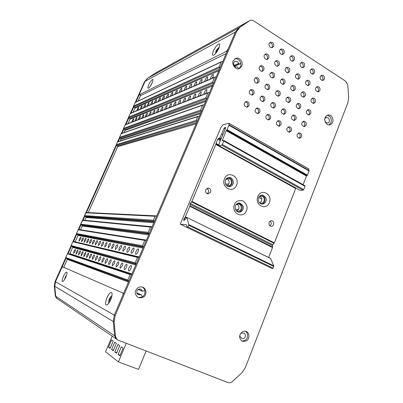 <?xml version="1.0" encoding="UTF-8"?>
<svg xmlns="http://www.w3.org/2000/svg" width="403" height="403" viewBox="0 0 403 403"><rect width="100%" height="100%" fill="white"/><g stroke="black" fill="none" stroke-linecap="round" stroke-linejoin="round"><path stroke-width="0.6" d="M89.814 260.736L89.647 261.114M87.426 266.156L87.174 266.721M243.739 333.044L244.112 333.19C246.938 334.969 244.812 339.613 241.719 338.394L240.279 336.57L239.714 336.611M244.112 333.19L240.984 333.09M241.17 332.863L241.478 333.286M326.657 117.681L326.803 117.651C329.629 117.248 330.48 122.774 327.619 122.96C326.264 122.895 325.428 122.25 325.115 121.021L324.873 120.648M326.803 117.651L325.035 118.069M325.548 116.895L326.289 117.802M218.794 48.35L216.607 51.388L216.225 52.712M138.093 101.052L140.657 95.32M234.032 65.452L238.576 63.447L239.362 63.956L240.843 63.478M238.576 63.447C238.052 61.805 236.899 61.13 235.105 61.412C232.052 62.112 234.365 68.147 237.13 66.863L237.931 67.341L238.39 68.792M138.38 289.349L142.677 291.273L144.894 290.558M142.37 290.89L141.08 289.299C137.604 287.833 135.035 292.543 138.118 294.699L140.733 294.769L136.919 293.213M142.249 296.815L141.644 295.132L140.733 294.769M219.423 69.376L134.688 107.485L134.919 108.155L218.854 70.711M134.688 107.485L133.564 106.85L133.479 106.226L135.232 102.407L221.68 61.594L221.131 62.022L219.056 66.863L220.129 67.739M63.77 267.325L67.326 259.371L128.471 282.009M128.774 281.299L67.069 258.701L67.326 259.371M67.069 258.701L65.805 258.157L65.679 257.688L67.502 253.613L68.268 253.547L68.082 253.955M131.937 273.914L69.875 253.668L69.195 253.945L130.748 274.221M69.875 253.668L72.696 247.356L135.766 264.957M136.093 264.192L72.444 246.681L72.696 247.356M72.444 246.681L71.225 246.147L71.064 245.649L72.878 241.599L73.321 241.412L138.516 257.023M139.201 256.933L75.124 241.845M75.23 241.689L78.036 235.417L142.994 248.057M143.342 247.241L77.784 234.742L78.036 235.417M77.784 234.742L76.57 234.198L76.419 233.69L78.222 229.665L78.615 229.483L145.735 240.002M80.55 229.786L82.222 226.043L148.657 234.828M149.019 233.972L81.975 225.368L82.222 226.043M81.975 225.368L80.771 224.819L80.62 224.3L82.771 220.119L151.387 226.672M84.786 220.31L86.046 217.494L153.81 222.778M154.188 221.887L85.799 216.824L86.046 217.494M85.799 216.824L84.6 216.265L84.454 215.741L86.151 212.507L155.976 215.867M88.232 212.608L117.716 146.647L196.135 123.822M196.644 122.638L117.48 145.972L117.716 146.647M117.48 145.972L116.331 145.367L116.22 144.778L119.429 137.781M120.28 140.904L120.976 139.357L200.452 113.727M200.976 112.513L120.739 138.682L120.976 139.357M120.739 138.682L119.595 138.073L119.49 137.473L121.313 133.554L203.268 104.825L202.608 105.274L200.482 110.236L201.545 111.178M123.983 132.622L124.945 130.471L205.706 101.445M206.24 100.196L124.708 129.801L124.945 130.471M124.708 129.801L123.575 129.182L123.474 128.577L125.278 124.683L208.467 92.504M128.003 123.63L129.947 119.278L212.31 86.01M212.865 84.721L129.716 118.608L129.947 119.278M129.716 118.608L128.587 117.983L128.492 117.364L130.27 113.51L215.131 76.968L214.542 77.401L212.452 82.288L213.519 83.189M133.066 112.306L134.919 108.155M222.718 61.679L221.68 61.594M171.743 95.652L172.615 94.101L172.872 92.337C172.318 92.383 171.628 93.234 170.807 94.891L170.409 96.226M176.176 93.743L177.063 92.166L177.315 90.378C176.741 90.423 176.03 91.29 175.189 92.982L174.796 94.337M180.766 91.763L181.672 90.161L181.919 88.348C181.32 88.388 180.589 89.275 179.733 91.007L179.335 92.383M185.521 89.718L186.448 88.081L186.685 86.247C186.065 86.287 185.315 87.189 184.438 88.957L184.04 90.358M190.453 87.592L191.4 85.93L191.632 84.066C190.987 84.101 190.211 85.028 189.314 86.836L188.916 88.257M195.571 85.391L196.538 83.693L196.765 81.804C196.09 81.839 195.294 82.781 194.372 84.635L193.974 86.076M200.89 83.099L201.873 81.371L202.089 79.451C201.394 79.487 200.573 80.449 199.626 82.348L199.228 83.814M206.412 80.721L207.419 78.953L207.626 77.013C206.9 77.044 206.054 78.031 205.082 79.97L204.684 81.466M212.154 78.247L213.187 76.444L213.389 74.474C212.628 74.505 211.751 75.512 210.759 77.502L210.361 79.023M137.816 110.261L138.849 107.349C138.431 107.405 137.881 108.125 137.196 109.52L136.813 110.694M141.126 108.835L141.876 107.48L142.168 105.883C141.745 105.939 141.181 106.674 140.481 108.09L140.098 109.278M144.541 107.364L145.307 105.989L145.594 104.372C145.156 104.422 144.576 105.173 143.866 106.614L143.478 107.823M148.067 105.848L148.843 104.448L149.125 102.81C148.672 102.866 148.082 103.626 147.357 105.097L146.969 106.321M151.699 104.281L152.49 102.861L152.772 101.203C152.304 101.254 151.694 102.03 150.954 103.531L150.566 104.77M155.452 102.669L156.253 101.224L156.53 99.546C156.047 99.596 155.427 100.387 154.671 101.914L154.278 103.173M159.326 100.997L160.142 99.531L160.419 97.833C159.915 97.879 159.281 98.685 158.51 100.241L158.117 101.521M163.326 99.274L164.162 97.783L164.429 96.06C163.91 96.11 163.26 96.927 162.469 98.518L162.077 99.813M167.467 97.491L168.318 95.974L168.58 94.231C168.041 94.277 167.371 95.113 166.57 96.735L166.172 98.05M216.134 77.074L215.131 76.968M165.824 109.001L166.872 107.213L167.134 105.39C166.585 105.435 165.905 106.271 165.099 107.908L164.691 109.44M132.587 121.857L133.474 120.321L133.776 118.699C133.363 118.749 132.819 119.464 132.144 120.84L131.741 122.185M170.167 107.319L171.235 105.5L171.492 103.652C170.922 103.692 170.227 104.548 169.401 106.221L168.993 107.772M174.665 105.581L175.758 103.727L176.01 101.853C175.416 101.894 174.701 102.765 173.854 104.473L173.446 106.049M179.325 103.778L180.443 101.883L180.685 99.989C180.076 100.025 179.335 100.916 178.474 102.659L178.066 104.261M184.161 101.904L185.304 99.979L185.541 98.055C184.901 98.09 184.141 98.997 183.259 100.78L182.856 102.412M189.178 99.964L190.347 98L190.579 96.045C189.914 96.08 189.133 97.007 188.226 98.831L187.823 100.488M194.392 97.949L195.591 95.944L195.808 93.964C195.117 93.99 194.311 94.942 193.38 96.811L192.982 98.493M199.807 95.854L201.037 93.808L201.243 91.798C200.528 91.824 199.692 92.791 198.739 94.705L198.341 96.418M205.444 93.672L206.699 91.582L206.9 89.542C206.15 89.567 205.288 90.559 204.311 92.519L203.918 94.262M135.831 120.603L136.733 119.041L137.03 117.399C136.607 117.449 136.053 118.175 135.363 119.575L134.96 120.94M139.176 119.308L140.093 117.721L140.39 116.059C139.952 116.109 139.383 116.85 138.682 118.275L138.274 119.656M142.627 117.973L143.559 116.361L143.851 114.679C143.403 114.729 142.818 115.48 142.103 116.93L141.695 118.331M146.183 116.598L147.135 114.956L147.422 113.253C146.959 113.303 146.36 114.064 145.629 115.545L145.226 116.966M149.856 115.177L150.828 113.51L151.11 111.782C150.631 111.827 150.017 112.608 149.276 114.12L148.868 115.56M153.654 113.706L154.641 112.014L154.918 110.261C154.425 110.311 153.795 111.102 153.034 112.644L152.626 114.104M157.573 112.19L158.581 110.467L158.858 108.694C158.344 108.739 157.699 109.545 156.923 111.117L156.515 112.598M161.628 110.624L162.656 108.865L162.923 107.072C162.394 107.112 161.734 107.939 160.943 109.54L160.535 111.047M209.489 92.604L208.522 92.478L207.898 92.922L205.787 97.853L206.85 98.775M204.205 104.966L203.268 104.825M199.324 116.371L198.422 116.22L197.732 116.669L196.125 120.416L197.183 121.374M156.681 216.068L156.152 215.872L155.084 216.275L153.387 220.234L154.42 221.353M152.057 226.879L150.46 227.075L148.183 232.39L149.211 233.528M146.354 240.203L144.758 240.389L142.466 245.739L143.488 246.903M101.853 244.001L101.506 246.435L103.198 244.294C103.747 242.933 103.863 242.122 103.541 241.865C103.077 241.901 102.513 242.616 101.853 244.001M95.657 242.661L95.299 245.004L96.911 242.933C97.45 241.619 97.571 240.838 97.269 240.596C96.836 240.631 96.297 241.321 95.657 242.661M89.869 241.412L89.501 243.674L91.043 241.664C91.567 240.395 91.688 239.639 91.41 239.407C91.002 239.447 90.489 240.117 89.869 241.412M84.449 240.238L84.071 242.425L85.547 240.475C86.061 239.246 86.187 238.521 85.925 238.294C85.537 238.339 85.048 238.984 84.449 240.238M136.108 251.412C135.519 252.656 135.438 253.628 135.871 254.333C136.783 253.986 137.499 253.149 138.007 251.82C138.642 250.208 138.723 249.23 138.249 248.903C137.609 248.918 136.894 249.754 136.108 251.412M127.434 249.533C126.859 250.731 126.769 251.663 127.162 252.333C128.013 251.991 128.688 251.185 129.182 249.91C129.796 248.359 129.882 247.432 129.454 247.12C128.859 247.14 128.184 247.946 127.434 249.533M119.419 247.8C118.87 248.953 118.774 249.845 119.122 250.485L121.036 248.152C121.63 246.661 121.731 245.765 121.338 245.472C120.784 245.498 120.144 246.273 119.419 247.8M112.004 246.198L111.681 248.772L113.505 246.52C114.079 245.084 114.185 244.228 113.822 243.951C113.308 243.981 112.699 244.732 112.004 246.198M79.361 239.14L78.978 241.251L80.393 239.362C80.892 238.168 81.018 237.468 80.776 237.251C80.414 237.296 79.94 237.926 79.361 239.14M105.112 244.707L104.775 247.185L106.508 245.009C107.067 243.624 107.183 242.797 106.845 242.535C106.362 242.571 105.788 243.296 105.112 244.707M108.498 245.437L108.165 247.966L109.943 245.754C110.508 244.344 110.618 243.503 110.271 243.231C109.772 243.261 109.183 244.001 108.498 245.437M115.641 246.984L115.334 249.613L117.197 247.321C117.782 245.855 117.888 244.984 117.51 244.697C116.976 244.727 116.351 245.487 115.641 246.984M123.348 248.651C122.789 249.825 122.693 250.737 123.061 251.391L125.031 249.014C125.63 247.492 125.726 246.581 125.313 246.278C124.744 246.304 124.084 247.094 123.348 248.651M131.68 250.454C131.101 251.674 131.015 252.626 131.423 253.311C132.31 252.968 133 252.147 133.504 250.847C134.128 249.266 134.214 248.313 133.761 247.991C133.141 248.011 132.451 248.832 131.68 250.454M81.864 239.679L81.482 241.83L82.932 239.911C83.436 238.697 83.562 237.987 83.31 237.765C82.937 237.81 82.454 238.445 81.864 239.679M87.113 240.818L86.741 243.039L88.252 241.059C88.766 239.81 88.892 239.07 88.625 238.843C88.227 238.883 87.723 239.543 87.113 240.818M92.715 242.027L92.352 244.329L93.929 242.289C94.458 240.994 94.579 240.228 94.292 239.992C93.869 240.032 93.345 240.712 92.715 242.027M98.7 243.321L98.347 245.709L99.999 243.603C100.543 242.263 100.664 241.473 100.352 241.221C99.899 241.256 99.35 241.956 98.7 243.321M139.075 257.225L137.478 257.391L135.166 262.796L136.184 263.985M95.743 257.905L95.385 260.409L97.047 258.298C97.617 256.892 97.733 256.061 97.405 255.799C96.942 255.834 96.388 256.54 95.743 257.905M89.733 256.086L89.365 258.499L90.952 256.454C91.501 255.099 91.627 254.298 91.32 254.046C90.887 254.086 90.358 254.767 89.733 256.086M84.121 254.389L83.738 256.716L85.26 254.736C85.794 253.422 85.92 252.651 85.638 252.414C85.229 252.454 84.726 253.114 84.121 254.389M78.862 252.802L78.474 255.044L79.93 253.124C80.454 251.855 80.58 251.109 80.318 250.883C79.935 250.928 79.451 251.563 78.862 252.802M73.93 251.311L73.532 253.477L74.933 251.613C75.442 250.384 75.573 249.664 75.326 249.447C74.968 249.492 74.5 250.112 73.93 251.311M124.703 266.66C124.104 267.924 124.018 268.912 124.436 269.622C125.303 269.285 125.978 268.474 126.477 267.199C127.116 265.552 127.202 264.564 126.738 264.242C126.129 264.262 125.454 265.073 124.703 266.66M116.608 264.212C116.034 265.426 115.933 266.368 116.311 267.048L118.24 264.711C118.865 263.129 118.961 262.187 118.537 261.879C117.973 261.91 117.328 262.685 116.608 264.212M109.127 261.95C108.573 263.119 108.462 264.02 108.805 264.665L110.639 262.408C111.238 260.892 111.349 259.99 110.956 259.698C110.432 259.728 109.823 260.479 109.127 261.95M102.191 259.854L101.848 262.459L103.591 260.278C104.176 258.817 104.291 257.95 103.934 257.678C103.44 257.713 102.861 258.439 102.191 259.854M98.906 258.862L98.559 261.416L100.261 259.27C100.836 257.839 100.952 256.988 100.609 256.721C100.135 256.756 99.566 257.472 98.906 258.862M105.591 260.882C105.047 262.026 104.941 262.912 105.264 263.542L107.047 261.325C107.641 259.834 107.752 258.953 107.379 258.671C106.871 258.701 106.276 259.441 105.591 260.882M112.795 263.063C112.23 264.247 112.125 265.174 112.487 265.834L114.366 263.537C114.976 261.99 115.082 261.068 114.674 260.766C114.13 260.796 113.5 261.562 112.795 263.063M120.573 265.416C119.988 266.65 119.893 267.612 120.296 268.307L122.275 265.93C122.905 264.318 123.001 263.35 122.557 263.038C121.968 263.063 121.308 263.854 120.573 265.416M129.005 267.965C128.396 269.249 128.31 270.262 128.758 270.992C129.65 270.65 130.35 269.829 130.849 268.519C131.504 266.841 131.585 265.829 131.101 265.496C130.466 265.517 129.766 266.338 129.005 267.965M76.358 252.041L75.966 254.248L77.391 252.354C77.91 251.109 78.041 250.374 77.784 250.152C77.411 250.198 76.938 250.827 76.358 252.041M81.446 253.583L81.063 255.865L82.55 253.915C83.078 252.626 83.209 251.865 82.932 251.633C82.539 251.679 82.046 252.328 81.446 253.583M86.877 255.225L86.504 257.593L88.056 255.583C88.6 254.248 88.725 253.457 88.428 253.215C88.01 253.255 87.496 253.925 86.877 255.225M92.685 256.978L92.322 259.436L93.944 257.361C94.509 255.981 94.629 255.164 94.307 254.908C93.864 254.948 93.32 255.638 92.685 256.978M131.726 274.403L130.129 274.554L127.796 280.009L128.809 281.223M66.233 276.02L65.125 278.533M111.727 296.739L109.868 299.172L109.369 302.31M152.163 82.953L153.029 79.804C152.802 77.92 149.311 83.053 148.793 84.711C147.705 87.325 147.634 88.474 148.581 88.156C149.715 87.33 150.908 85.597 152.163 82.953M150.238 86.368L152.44 82.298M218.869 48.184C217.298 51.539 215.61 53.846 213.802 55.105C212.18 55.745 212.018 54.4 213.318 51.075C215.262 46.36 219.756 41.942 219.741 44.834L218.869 48.184M249.855 20.588L154.999 73.321L147.689 78.207L145.135 81.27L139.685 93.446L139.569 94.629L226.274 51.443L228.174 48.919L235.372 32.099L114.301 315.141L113.273 321.549L114.618 335.83L116.024 338.767L116.976 339.432M150.762 85.577L152.062 83.169M215.474 53.629L215.943 51.408C216.638 49.66 217.736 48.269 219.242 47.237M139.569 94.629L140.99 95.42L139.448 94.645M154.999 73.321L248.53 21.324M248.611 21.278L238.732 27.938L235.372 32.099L145.135 81.27M140.99 95.42L226.194 53.559M215.721 53.342L216.23 51.584L219.106 47.599M236.848 211.041L238.707 209.102C239.367 206.87 238.767 205.218 236.914 204.14M286.981 97.435C288.83 97.989 289.525 99.345 289.072 101.506L288.291 102.548M297.263 103.727C299.031 104.312 299.691 105.651 299.243 107.747L298.447 108.805M307.383 109.923C309.081 110.533 309.705 111.858 309.257 113.893L308.451 114.961M282.281 109.153C284.115 109.717 284.8 111.072 284.342 113.208L283.48 114.316M292.633 115.374C294.386 115.968 295.036 117.303 294.583 119.379L293.706 120.502M302.824 121.505C304.502 122.124 305.116 123.444 304.668 125.459L303.781 126.592M277.561 120.945C279.37 121.525 280.045 122.875 279.581 124.995L278.639 126.159M287.979 127.101C289.712 127.706 290.346 129.041 289.893 131.096L288.936 132.275M245.276 101.914C247.351 102.382 248.147 103.783 247.669 106.11L246.792 107.223M256.212 108.357C258.192 108.865 258.948 110.246 258.474 112.502L257.567 113.636M266.972 114.699C268.866 115.243 269.577 116.613 269.108 118.794L268.186 119.948M250.223 89.909C252.318 90.363 253.124 91.763 252.651 94.111L251.86 95.158M261.079 96.423C263.083 96.916 263.849 98.302 263.381 100.579L262.56 101.647M271.768 102.836C273.682 103.364 274.408 104.735 273.939 106.941L273.103 108.029M255.139 77.991C257.25 78.424 258.071 79.829 257.603 82.197L256.887 83.174M265.925 84.57C267.94 85.048 268.72 86.438 268.252 88.736L267.516 89.733M298.24 133.161C299.892 133.796 300.497 135.111 300.044 137.106L299.081 138.294M276.534 91.053C278.468 91.572 279.203 92.942 278.74 95.168L277.979 96.191M300.905 62.757C302.794 63.281 303.519 64.646 303.071 66.848L302.497 67.704M310.985 69.245C312.793 69.805 313.479 71.15 313.04 73.291L312.446 74.167M320.904 75.638C322.642 76.222 323.292 77.557 322.858 79.633L322.249 80.529M296.291 74.238C298.17 74.772 298.885 76.137 298.437 78.323L297.797 79.245M306.436 80.66C308.235 81.23 308.915 82.575 308.471 84.701L307.811 85.638M316.426 86.993C318.148 87.582 318.793 88.912 318.355 90.977L317.685 91.934M291.651 85.799C293.515 86.343 294.22 87.703 293.767 89.879L293.062 90.856M301.862 92.156C303.65 92.73 304.32 94.07 303.872 96.186L303.147 97.183M260.026 66.147C262.151 66.571 262.978 67.976 262.514 70.364L261.879 71.271M270.735 72.797C272.771 73.265 273.556 74.656 273.093 76.968L272.428 77.905M281.274 79.346C283.223 79.854 283.969 81.23 283.51 83.471L282.825 84.428M264.887 54.385C267.023 54.803 267.859 56.208 267.396 58.606L266.826 59.448M275.521 61.105C277.566 61.563 278.362 62.959 277.904 65.281L277.309 66.152M285.989 67.719C287.949 68.218 288.699 69.598 288.251 71.855L287.631 72.747M269.723 42.703C271.859 43.116 272.7 44.521 272.247 46.929L271.743 47.705M280.281 49.488C282.332 49.942 283.133 51.337 282.679 53.675L282.15 54.476M311.917 98.418C313.63 99.022 314.264 100.347 313.821 102.397L313.086 103.41M290.674 56.173C292.643 56.662 293.404 58.042 292.956 60.314L292.402 61.145M143.277 287.379C140.143 286.16 137.65 287.153 135.801 290.361C134.602 292.442 135.272 294.774 137.811 297.354C142.017 298.326 144.586 297.369 145.513 294.477C146.516 291.46 145.77 289.092 143.277 287.379L142.314 287.022C144.798 288.729 145.538 291.087 144.541 294.094C143.861 296.462 141.67 297.58 137.967 297.444M234.853 58.903C238.571 57.659 242.208 63.029 240.51 66.681L238.853 68.717M327.211 115.349C330.556 116.15 331.835 118.553 331.049 122.557L328.944 124.905M245.472 331.195C247.497 332.772 248.082 334.913 247.22 337.613C246.671 339.719 244.858 340.842 241.78 340.978M249.648 20.714L238.732 27.938L235.372 32.099L236.657 31.399L115.162 315.63L114.13 322.062L115.475 336.409L116.89 339.356L118.255 340.208L228.153 382.618C229.584 383.107 230.944 382.79 232.234 381.676L241.911 372.775L245.241 367.838L347.915 102.689L348.671 97.335L347.739 84.922L345.739 81.28L253.628 20.815C252.369 20.039 251.14 19.949 249.941 20.543L240.032 27.218L236.657 31.399M235.911 210.386L237.795 211.298C239.659 211.086 240.757 210.366 241.08 209.137C241.714 206.281 240.793 204.533 238.314 203.903L235.972 204.774M290.518 101.103C290.941 98.493 290.014 97.148 287.732 97.068L286.221 98.463C285.536 100.528 286.452 101.873 288.971 102.508L290.518 101.103M300.719 107.369C301.142 104.815 300.245 103.48 298.034 103.364L296.487 104.77C295.807 106.78 296.689 108.115 299.142 108.785L300.719 107.369M310.763 113.54C311.181 111.042 310.32 109.717 308.169 109.571L306.592 110.981C305.922 112.936 306.774 114.266 309.156 114.966L310.763 113.54M285.772 112.85C286.206 110.276 285.294 108.931 283.042 108.81L281.445 110.241C280.75 112.261 281.652 113.611 284.145 114.291L285.772 112.85M296.044 119.051C296.472 116.532 295.595 115.198 293.409 115.041L291.782 116.477C291.092 118.447 291.958 119.787 294.386 120.497L296.044 119.051M306.159 125.152C306.587 122.688 305.741 121.363 303.615 121.177L301.963 122.623C301.278 124.537 302.114 125.867 304.472 126.607L306.159 125.152M280.997 124.678C281.44 122.144 280.548 120.799 278.327 120.633L276.644 122.099C275.934 124.074 276.816 125.429 279.279 126.154L280.997 124.678M291.339 130.809C291.777 128.33 290.921 126.99 288.765 126.794L287.052 128.265C286.352 130.189 287.198 131.529 289.591 132.29L291.339 130.809M248.994 105.712C249.437 102.992 248.434 101.611 245.986 101.576L244.43 103.007C243.704 105.168 244.697 106.553 247.397 107.158L248.994 105.712M259.829 112.135C260.273 109.48 259.31 108.11 256.938 108.029L255.336 109.47C254.615 111.566 255.567 112.941 258.187 113.591L259.829 112.135M270.499 118.457C270.942 115.863 270.015 114.502 267.718 114.376L266.071 115.832C265.36 117.867 266.272 119.233 268.816 119.923L270.499 118.457M253.991 93.672C254.424 90.907 253.401 89.531 250.923 89.547L249.457 90.932C248.752 93.148 249.759 94.529 252.49 95.073L253.991 93.672M264.751 100.166C265.184 97.466 264.202 96.1 261.804 96.065L260.288 97.471C259.582 99.617 260.555 100.987 263.199 101.581L264.751 100.166M275.345 106.558C275.778 103.924 274.831 102.569 272.509 102.488L270.952 103.903C270.247 105.984 271.184 107.344 273.753 107.989L275.345 106.558M258.953 81.708C259.376 78.902 258.338 77.532 255.834 77.593L254.454 78.943C253.477 79.829 255.069 83.95 257.537 83.073L258.953 81.708M269.642 88.272C270.065 85.537 269.063 84.177 266.635 84.182L265.209 85.552C264.514 87.743 265.506 89.108 268.176 89.652L269.642 88.272M301.52 136.844C301.958 134.416 301.132 133.091 299.036 132.864L297.298 134.34C296.608 136.214 297.424 137.544 299.751 138.325L301.52 136.844M280.161 94.735C280.584 92.065 279.622 90.71 277.269 90.675L275.798 92.055C275.108 94.181 276.06 95.541 278.654 96.131L280.161 94.735M304.557 66.319C304.955 63.609 303.983 62.274 301.645 62.304L300.351 63.593C299.439 64.445 300.93 68.45 303.237 67.618L304.557 66.319M314.552 72.787C314.95 70.137 314.013 68.807 311.736 68.797L310.406 70.102C309.761 72.228 310.688 73.558 313.196 74.102L314.552 72.787M324.395 79.159C324.793 76.565 323.886 75.245 321.675 75.195L320.314 76.515C319.67 78.58 320.566 79.905 323.01 80.484L324.395 79.159M299.908 77.834C300.316 75.159 299.358 73.82 297.031 73.814L295.671 75.139C295.011 77.285 295.958 78.63 298.517 79.174L299.908 77.834M309.972 84.237C310.375 81.618 309.454 80.288 307.197 80.242L305.796 81.582C305.136 83.668 306.053 85.003 308.547 85.587L309.972 84.237M319.881 90.544C320.289 87.98 319.393 86.66 317.201 86.58L315.771 87.93C315.116 89.96 316.002 91.285 318.425 91.904L319.881 90.544M295.228 89.431C295.646 86.786 294.699 85.441 292.397 85.401L290.961 86.761C290.286 88.867 291.223 90.217 293.762 90.801L295.228 89.431M305.358 95.768C305.776 93.179 304.864 91.844 302.628 91.768L301.157 93.138C300.487 95.189 301.389 96.524 303.862 97.148L305.358 95.768M263.884 69.83C264.297 66.989 263.24 65.618 260.716 65.724L259.416 67.034C258.414 67.931 260.111 72.117 262.549 71.15L263.884 69.83M274.493 76.464C274.906 73.694 273.894 72.333 271.446 72.384L270.096 73.709C269.144 74.585 270.7 78.671 273.113 77.804L274.493 76.464M284.941 82.998C285.359 80.293 284.377 78.938 282.004 78.943L280.609 80.288C279.934 82.454 280.901 83.809 283.516 84.353L284.941 82.998M268.781 58.027C269.179 55.156 268.111 53.79 265.572 53.937L264.343 55.201C263.31 56.113 265.114 60.359 267.521 59.312L268.781 58.027M279.319 64.732C279.722 61.931 278.69 60.571 276.226 60.662L274.947 61.951C273.969 62.838 275.622 66.979 278.01 66.037L279.319 64.732M289.692 71.336C290.1 68.596 289.102 67.246 286.709 67.286L285.389 68.596C284.458 69.457 285.984 73.502 288.341 72.656L289.692 71.336M273.647 46.305C274.03 43.403 272.952 42.043 270.398 42.224L269.234 43.453C268.181 44.37 270.081 48.677 272.453 47.554L273.647 46.305M284.11 53.08C284.503 50.244 283.455 48.889 280.977 49.02L279.768 50.269C278.765 51.161 280.513 55.367 282.871 54.35L284.11 53.08M315.337 102.004C315.75 99.476 314.869 98.151 312.698 98.035L311.197 99.415C310.532 101.415 311.403 102.74 313.806 103.395L315.337 102.004M294.412 59.75C294.81 56.979 293.802 55.634 291.394 55.71L290.14 56.984C289.183 57.856 290.795 61.956 293.132 61.034L294.412 59.75M233.297 60.863C231.307 62.591 234.818 70.58 239.422 68.54L241.815 66.127C243.624 62.193 239.417 56.596 235.559 58.511L233.297 60.863M325.176 117.651C323.856 119.092 325.543 125.514 329.604 124.87C331.286 124.331 332.289 123.454 332.611 122.25C334.032 118.966 331.206 114.22 328.097 115.057C326.687 115.409 325.71 116.276 325.176 117.651M240.138 334.586C239.055 336.656 239.699 338.842 242.072 341.15C245.634 341.749 247.79 340.752 248.54 338.147C249.417 335.225 248.732 333.019 246.485 331.543C243.795 330.601 241.679 331.619 240.138 334.586M225.7 179.642L228.088 178.438C230.848 178.977 231.891 180.756 231.211 183.778C230.581 185.153 229.574 185.864 228.189 185.914L226.073 185.048M259.25 196.634L261.22 195.954C263.728 196.568 264.655 198.291 264 201.127C263.355 202.553 262.333 203.258 260.932 203.243L259.325 202.623M259.88 202.966L261.502 201.152C262.136 198.981 261.567 197.354 259.794 196.276M227.237 185.748L228.899 183.934C229.579 181.506 228.864 179.788 226.753 178.776M246.404 210.678C247.976 207.686 246.913 204.432 243.211 200.916C238.415 200.009 235.518 201.223 234.521 204.548C230.712 213.106 243.246 219.449 246.404 210.678M235.468 205.701C235.866 204.22 237.186 203.329 239.432 203.021C242.913 204.709 244.057 206.875 242.873 209.515C242.082 211.318 240.722 212.21 238.788 212.195C235.785 211.353 234.677 209.192 235.468 205.701M205.747 189.717L208.21 188.02C210.356 188.493 211.157 189.894 210.608 192.221L208.094 193.924C205.978 193.42 205.198 192.019 205.747 189.717M269.133 222.391C269.667 221.227 270.499 220.673 271.632 220.733C273.43 221.282 274.075 222.597 273.572 224.683C273.027 225.866 272.181 226.421 271.033 226.34C269.259 225.771 268.625 224.456 269.133 222.391M224.461 178.801C227.786 169.995 240.354 176.776 236.526 185.194C233.322 193.979 220.602 187.35 224.461 178.801M257.86 196.508C261.033 187.874 273.012 194.337 269.355 202.598C266.302 211.212 254.177 204.9 257.86 196.508M274.367 242.873L295.711 188.493L215.806 144.44L191.883 201.435L274.367 242.873L274.095 243.301L191.606 201.898L191.883 201.435M238.621 203.057C241.891 204.875 242.944 207.021 241.78 209.5C241.11 211.021 240.027 211.907 238.531 212.159M206.93 188.347C208.588 189.737 209.076 191.057 208.396 192.317L207.177 193.702M270.181 221.081C271.249 222.421 271.521 223.574 270.997 224.536L269.929 225.856M232.989 184.085C232.284 185.728 231.03 186.614 229.231 186.735C225.932 186.05 224.678 183.839 225.473 180.106C225.846 178.761 227.055 177.879 229.111 177.466C233.035 177.431 234.093 182.776 232.989 184.085M265.829 201.48C265.098 203.188 263.829 204.059 262.015 204.104C259.018 203.339 257.9 201.198 258.666 197.682C259.038 196.276 260.273 195.405 262.373 195.062C265.829 196.669 266.982 198.805 265.829 201.48M215.806 144.44L217.701 139.262L218.275 138.567L219.308 138.335L219.837 137.745L221.237 138.526M295.772 188.065L295.711 188.493M186.488 224.758L187.284 227.594L187.884 226.944L273.073 268.116L272.368 268.65M273.073 268.116L273.733 266.423L188.629 225.171L187.884 226.944M188.629 225.171L188.73 224.592L273.778 265.854L273.733 266.423M273.778 265.854L270.599 258.499L186.876 217.449L184.106 220.451L183.708 220.426L183.99 220.562M268.64 257.477L272.539 247.533L189.833 206.321L189.939 205.862L272.609 247.079L272.539 247.533M272.609 247.079L272.357 245.533L272.705 244.656L274.095 243.301M300.039 190.312L218.955 145.695L300.039 190.312L303.091 190.196L221.746 145.211L219.192 145.71M221.746 145.211L222.34 144.501L303.721 189.566L303.091 190.196M303.721 189.566L305 186.282L223.781 141.055L222.34 144.501M223.861 140.556L304.95 185.702L305 186.282M303.111 184.68L306.492 176.035L307.031 175.602L226.677 130.144L226.174 130.648L222.149 140.793L223.801 140.486L304.95 185.702M226.677 130.144L227.07 129.665L307.449 175.179L307.031 175.602M307.449 175.179L309.091 170.973L228.914 125.257L227.07 129.665M228.914 125.257L229.01 124.834L309.146 170.55L309.091 170.973M309.146 170.55L308.733 168.983L228.844 123.323L229.01 124.834M228.844 123.323L223.106 124.663L220.96 127.293L180.468 223.615L180.473 224.29L186.468 224.748M188.73 224.592L186.952 217.555M186.282 217.947L185.108 217.373L184.09 218.547L183.708 220.426M185.108 217.373L189.833 206.321M191.606 201.898L190.297 203.419L189.939 205.862M222.839 134.693L221.675 134.043L219.837 137.745M221.675 134.043L224.083 128.32L224.662 127.61L225.761 127.449M218.955 145.695L219.031 143.79L225.675 127.922L225.62 127.368M223.781 141.055L223.801 140.486M228.964 186.725L231.921 184.156C232.773 180.584 231.574 178.383 228.33 177.562M261.683 204.064C263.058 203.782 264.061 202.921 264.675 201.49C265.491 198.185 264.459 196.065 261.572 195.128M126.24 343.291L118.396 361.904L105.576 351.779L112.236 336.152M118.396 361.904L138.516 369.38L146.158 350.978M110.1 348.383L108.503 347.179L111.576 339.961L113.198 341.104L110.1 348.383M113.258 350.761L111.606 349.517L114.719 342.177L116.396 343.356L113.258 350.761M116.522 353.219L114.81 351.93L117.973 344.464L119.706 345.683L116.522 353.219M118.124 354.428L121.333 346.832L123.127 348.091L119.893 355.758L118.124 354.428L120.139 355.184M110.321 347.87L108.503 347.179M113.485 350.227L111.606 349.517M116.754 352.665L114.81 351.93M225.549 184.156L228.894 183.934M238.561 209.429L235.402 209.379M65.644 257.945L55.07 281.561L54.334 286.004L55.312 295.978L56.334 298.049L56.909 298.472M147.412 78.404L144.551 81.663L135.277 102.382M133.413 106.548L130.305 113.495M128.431 117.681L125.298 124.678M123.414 128.884L121.323 133.554M116.165 145.08L85.975 212.527M84.413 216.013L82.57 220.134M80.58 224.572L78.378 229.493M76.384 233.957L73.039 241.422M71.029 245.911L67.664 253.427M139.398 94.282L135.907 102.085M133.725 106.961L130.92 113.228M128.748 118.084L125.902 124.441M123.736 129.282L121.918 133.343M119.756 138.174L118.25 141.544M116.492 145.468L86.489 212.522M84.776 216.351L83.073 220.149M80.948 224.904L78.882 229.524M76.751 234.284L73.537 241.468M71.407 246.228L68.152 253.497M66.021 258.252L55.488 281.798L54.748 286.256L55.73 296.26L56.752 298.336L57.513 298.855L56.334 298.049M123.147 294.457L122.991 293.072L62.601 266.836L61.538 268.277L55.488 281.798L114.306 315.126M113.273 321.523L54.748 286.256L55.488 281.798L55.07 281.561M54.334 286.004L54.748 286.256L55.73 296.26L56.752 298.336L115.913 338.656M106.886 297.857C109.309 292.966 111.027 291.46 112.039 293.339C112.271 294.865 111.817 297.001 110.689 299.746C109.641 302.104 108.548 303.771 107.4 304.744C105.032 305.756 104.861 303.464 106.886 297.857M63.447 276.262C65.165 272.745 66.334 271.441 66.943 272.352C67.094 273.38 66.676 275.053 65.684 277.375C64.727 279.46 63.83 280.836 62.994 281.506C61.745 281.899 61.896 280.15 63.447 276.262M108.815 303.157C108.432 301.938 108.624 300.532 109.384 298.95C110.281 296.986 111.132 295.923 111.943 295.757M64.505 279.637L65.266 277.052L66.626 274.826M326.223 117.807L325.035 118.059M325.261 117.444L325.689 117.354M239.362 63.956L234.481 66.092M221.131 62.022L135.141 102.569M133.564 106.85L219.831 67.598M128.587 117.983L213.222 83.048M116.331 145.367L196.881 121.238M76.57 234.198L143.176 246.767M71.225 246.147L135.866 263.849M65.84 258.177L128.486 281.093M240.848 63.513L234.622 66.238L240.848 63.518M219.056 66.863L133.574 106.07M214.542 77.401L130.164 113.686M128.587 117.213L212.452 82.288M207.898 92.922L125.157 124.875M116.311 144.627L196.125 120.416M155.084 216.275L85.789 212.809M76.505 233.559L142.466 245.739M137.478 257.391L72.842 241.735M71.15 245.518L135.166 262.796M130.129 274.554L67.462 253.749M65.76 257.562L127.796 280.009M205.787 97.853L123.565 128.421M117.515 141.942L197.732 116.669M153.387 220.234L84.539 215.605M78.187 229.796L144.758 240.389M206.553 98.639L123.575 129.182M154.107 221.217L84.6 216.265M146.395 240.107L145.962 240.037M119.595 138.073L201.243 111.042M80.771 224.819L148.898 233.392M202.608 105.274L121.177 133.756M119.58 137.322L200.482 110.236M150.46 227.075L82.383 220.426M80.706 224.169L148.183 232.39M147.689 78.207L240.032 27.218M226.924 51.846L226.274 51.443M114.13 322.062L113.273 321.549M114.301 315.141L115.162 315.63M114.618 335.83L115.475 336.409M215.882 143.926L218.784 145.528M218.713 144.934L215.958 143.413M306.492 176.035L226.174 130.648M222.169 140.224L222.93 140.647M225.237 128.975L224.083 128.32M221.726 133.932L222.889 134.582M185.385 216.915L186.654 217.534M180.473 224.29L187.229 227.554M190.297 203.419L272.705 244.656M220.315 140.718L217.701 139.262M306.905 175.612L226.572 130.169M225.589 128.134L224.662 127.61M189.914 204.341L272.357 245.533M220.663 139.891L218.275 138.567M184.09 218.547L185.264 219.121M220.935 139.242L219.308 138.335M183.697 219.474L184.579 219.902M144.551 81.663L145.09 81.371M55.312 295.978L114.613 335.8M122.991 293.072L123.625 293.339M64.183 267.501L62.616 266.841M240.188 336.535L239.73 336.349M140.39 289.037L141.08 289.299M128.492 117.364L130.179 113.596M123.474 128.577L125.172 124.784M119.49 137.473L121.197 133.66M116.22 144.778L117.535 141.841M84.454 215.741L85.819 212.688M80.62 224.3L82.413 220.3M76.419 233.69L78.222 229.665M71.064 245.649L72.878 241.599M65.679 257.688L67.502 253.613M133.479 106.226L135.156 102.483M67.11 258.716L128.774 281.309M142.677 291.273L138.128 289.505M141.191 294.714L136.839 292.946M128.426 281.062L65.805 258.157M198.422 116.22L117.666 141.73M219.741 44.834L219.741 45.116M246.485 331.543L245.805 331.276M116.89 339.356L116.024 338.767M227.68 178.474L228.088 178.438M238.349 203.026L239.432 203.021M207.847 188.04L208.18 188.02M228.053 177.557L229.111 177.466M261.235 195.092L262.373 195.062M180.448 224.285L187.239 227.564M228.788 123.212L308.633 168.847M186.896 217.459L270.489 258.378M272.428 268.685L187.284 227.594M258.766 197.45L261.743 199.027M112.039 293.339L112.099 293.842"/></g></svg>
